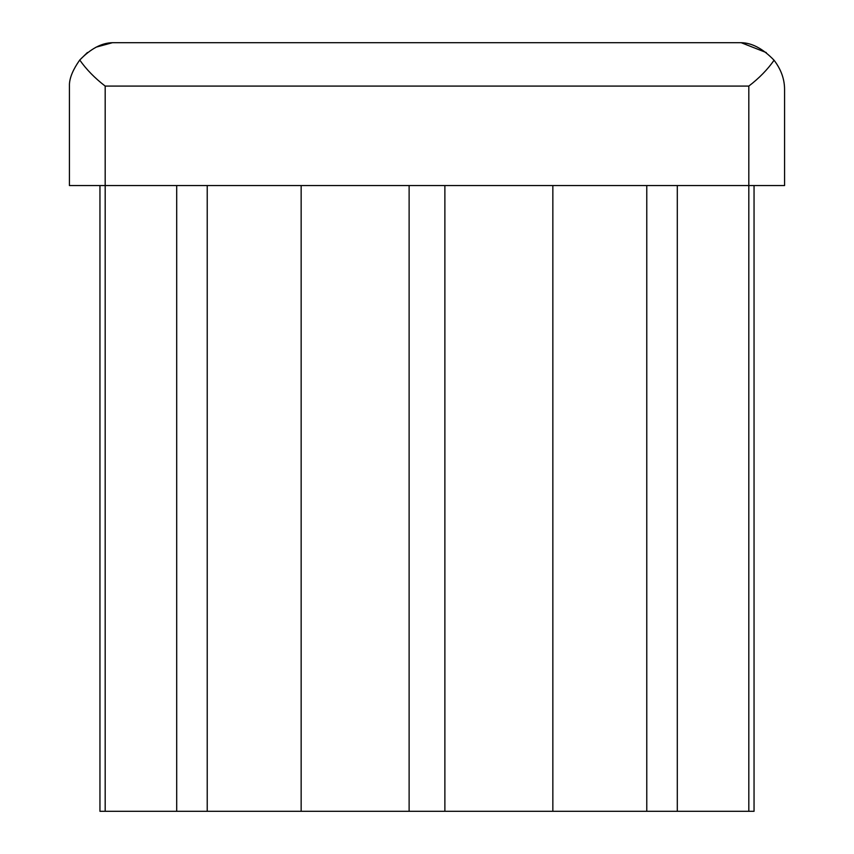 <?xml version="1.0" encoding="UTF-8"?>
<svg xmlns="http://www.w3.org/2000/svg" width="854" height="854" viewBox="0 0 854 854"><rect width="100%" height="100%" fill="white"/><g stroke="black" fill="none" stroke-linecap="round" stroke-linejoin="round"><path stroke-width="1.28" d="M754.05 185.553L754.05 811.3L748.819 811.3L748.819 185.553L784.57 185.553L784.57 90.022C784.677 79.465 781.175 69.537 774.076 60.25C767.49 69.633 759.078 78.237 748.819 86.083L105.181 86.083C94.837 78.141 86.35 69.452 79.742 60.026C73.22 69.259 69.793 77.319 69.43 84.204C69.804 77.276 73.241 69.217 79.742 60.026L87.45 52.489M774.076 60.25C762.996 48.731 752.032 42.881 741.187 42.7L112.45 42.7C101.69 42.892 90.78 48.667 79.742 60.026M96.086 47.162L112.45 42.7M748.819 86.083L748.819 185.553L69.43 185.553L69.43 84.204M748.819 811.3L552.848 811.3L552.848 185.553M552.848 811.3L444.881 811.3L444.881 185.553M444.881 811.3L409.119 811.3L409.119 185.553M409.119 811.3L301.152 811.3L301.152 185.553M301.152 811.3L99.95 811.3L99.95 185.553M741.187 42.7L766.305 52.585M677.297 811.3L677.297 185.553M176.703 811.3L176.703 185.553M105.181 811.3L105.181 86.083M646.777 185.553L646.777 811.3M207.223 185.553L207.223 811.3"/></g></svg>
